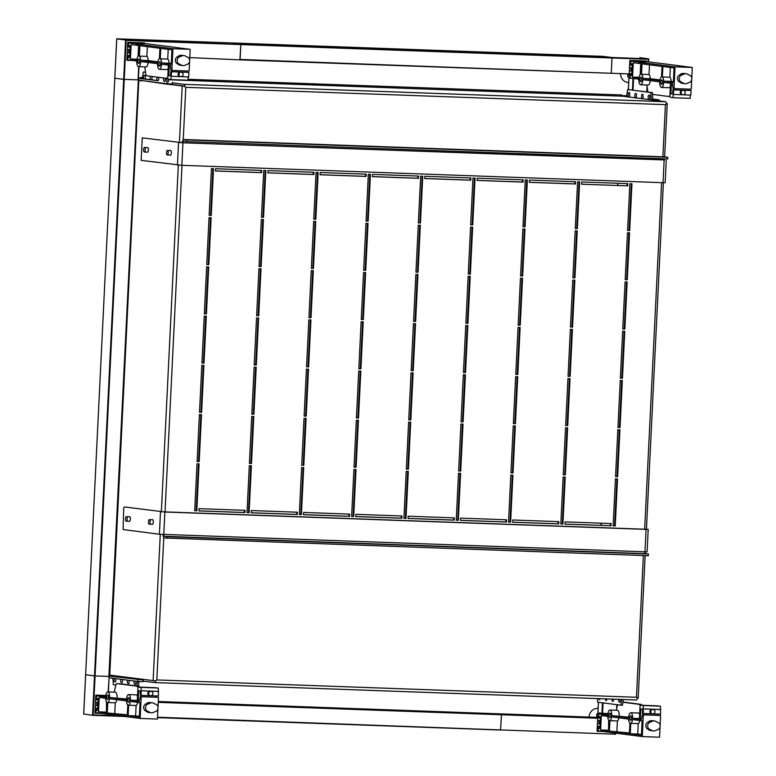 <?xml version="1.0" encoding="UTF-8"?>
<svg xmlns="http://www.w3.org/2000/svg" width="776" height="776" viewBox="0 0 776 776"><rect width="100%" height="100%" fill="white"/><g stroke="black" fill="none" stroke-linecap="round" stroke-linejoin="round"><path stroke-width="1.16" d="M166.51 152.6A2.25 0.834 -87.9 0 0 167.267 154.957A2.25 0.834 -87.9 0 0 168.179 152.814A2.25 0.834 -87.9 0 0 167.432 150.447A2.25 0.834 -87.9 0 0 166.51 152.6M143.57 149.642A2.25 0.834 -87.9 0 0 144.326 151.999A2.25 0.834 -87.9 0 0 145.238 149.855A2.25 0.834 -87.9 0 0 144.491 147.489A2.25 0.834 -87.9 0 0 143.57 149.642M170.303 150.554A2.367 0.883 92.1 0 1 170.575 150.447A2.367 0.883 92.1 0 1 171.36 152.93A2.367 0.883 92.1 0 1 170.4 155.181A2.367 0.883 92.1 0 1 170.138 155.064M147.362 147.595A2.367 0.883 92.1 0 1 147.634 147.489A2.367 0.883 92.1 0 1 148.42 149.972A2.367 0.883 92.1 0 1 147.459 152.222A2.367 0.883 92.1 0 1 147.197 152.106M142.26 137.847L141.154 160.36L181.836 165.317L182.932 142.803L142.26 137.847M182.932 142.803L182.311 142.726A3.385 1.261 92.1 0 1 183.679 139.505A3.385 1.261 92.1 0 1 183.728 139.505L186.647 139.884L186.56 141.571L183.64 141.193A1.688 0.63 -87.9 0 0 183.621 141.193A1.688 0.63 -87.9 0 0 182.932 142.803L664.498 159.943M180.11 142.59L182.311 142.726M186.56 141.571L667.758 158.954L667.845 157.266L664.925 156.888A3.385 1.261 -87.9 0 0 664.877 156.888A3.385 1.261 -87.9 0 0 664.838 156.888M664.469 158.838A1.688 0.63 -87.9 0 0 664.13 160.186L663.034 182.7L181.836 165.317M667.845 157.266L186.647 139.884M663.034 182.7L665.158 182.7L666.264 160.196M150.127 522.005A2.25 0.834 -87.9 0 0 149.37 519.648A2.25 0.834 -87.9 0 0 148.459 521.792A2.25 0.834 -87.9 0 0 149.205 524.159A2.25 0.834 -87.9 0 0 150.127 522.005M127.186 519.047A2.25 0.834 -87.9 0 0 126.43 516.69A2.25 0.834 -87.9 0 0 125.518 518.834A2.25 0.834 -87.9 0 0 126.265 521.2A2.25 0.834 -87.9 0 0 127.186 519.047M152.241 519.755A2.367 0.883 92.1 0 1 152.513 519.648A2.367 0.883 92.1 0 1 153.309 522.132A2.367 0.883 92.1 0 1 152.339 524.382A2.367 0.883 92.1 0 1 152.077 524.256M129.301 516.797A2.367 0.883 92.1 0 1 129.573 516.69A2.367 0.883 92.1 0 1 130.368 519.173A2.367 0.883 92.1 0 1 129.398 521.423A2.367 0.883 92.1 0 1 129.136 521.297M646.078 529.387L164.881 512.005L125.751 507.106L124.189 507.048L123.723 508.115L123.103 529.562L159.39 534.237L647.106 551.901L648.202 529.387L646.078 529.387L644.972 551.901A1.688 0.63 92.1 0 0 645.516 553.666L648.435 554.045L648.358 555.732L164.24 537.972A3.385 1.261 92.1 0 1 163.144 534.489M648.202 529.387L646.447 529.145M164.881 512.005L163.775 534.509A1.688 0.63 92.1 0 0 164.318 536.284L167.238 536.662L167.16 538.35M167.238 536.662L648.435 554.045M646.398 529.28L162.058 511.782M115.731 678.622A1.95 0.728 92.1 0 1 115.886 680.057A1.95 0.728 92.1 0 1 114.926 681.852A2.25 2.25 0 0 1 114.557 678.466M122.404 679.475A1.95 0.728 92.1 0 1 122.559 680.911A1.95 0.728 92.1 0 1 121.599 682.715A2.25 2.25 0 0 1 121.231 679.33M129.078 680.339A1.95 0.728 92.1 0 1 129.233 681.774A1.95 0.728 92.1 0 1 128.273 683.578A2.25 2.25 0 0 1 127.904 680.183M135.751 681.202A1.95 0.728 92.1 0 1 135.907 682.637A1.95 0.728 92.1 0 1 134.946 684.432A2.25 2.25 0 0 1 134.578 681.047M629.821 94.808A2.25 0.834 92.1 0 1 629.093 96.903A2.25 0.834 92.1 0 1 628.153 94.594A2.25 0.834 92.1 0 1 629.258 92.509A2.25 0.834 92.1 0 1 629.821 94.808M636.495 95.671A2.25 0.834 92.1 0 1 635.767 97.757A2.25 0.834 92.1 0 1 634.826 95.448A2.25 0.834 92.1 0 1 635.932 93.372A2.25 0.834 92.1 0 1 636.495 95.671M643.168 96.525A2.25 0.834 92.1 0 1 642.441 98.62A2.25 0.834 92.1 0 1 641.5 96.311A2.25 0.834 92.1 0 1 642.606 94.236A2.25 0.834 92.1 0 1 643.168 96.525M649.842 97.388A2.25 0.834 92.1 0 1 649.114 99.483A2.25 0.834 92.1 0 1 648.173 97.175A2.25 0.834 92.1 0 1 649.279 95.099A2.25 0.834 92.1 0 1 649.842 97.388M620.344 699.409A2.25 0.834 92.1 0 1 620.354 700.146A2.25 0.834 92.1 0 1 619.636 702.241A2.25 0.834 92.1 0 1 618.685 699.933A2.25 0.834 92.1 0 1 618.744 699.36M613.69 699.176A2.25 0.834 92.1 0 1 613.68 699.283A2.25 0.834 92.1 0 1 612.962 701.378A2.25 0.834 92.1 0 1 612.012 699.108M165.113 78.153A1.95 0.728 92.1 0 1 165.385 79.879A1.95 0.728 92.1 0 1 164.939 81.528M158.44 77.29A1.95 0.728 92.1 0 1 158.711 79.016A1.95 0.728 92.1 0 1 158.265 80.665M151.766 76.436A1.95 0.728 92.1 0 1 152.038 78.153A1.95 0.728 92.1 0 1 151.592 79.812M150.777 79.705L144.123 78.861A1.882 0.698 -87.9 0 0 144.161 78.871A2.25 2.25 0 0 1 144.549 75.301A1.95 0.728 92.1 0 1 145.364 77.299A1.95 0.728 92.1 0 1 144.918 78.948M565.015 524.081L610.411 525.721L610.518 523.528M610.411 525.721L565.015 524.139L565.122 521.889L611.148 523.558L611.042 525.808M613.137 525.827L615.222 525.953L613.127 525.885L615.426 478.899L617.521 478.976L615.222 525.953M614.602 525.876L616.891 478.947M617.841 429.661L619.927 429.739L617.628 476.726L615.543 476.648L617.841 429.661M615.543 476.59L617.007 476.639L619.297 429.72M617.628 476.726L617.007 476.639M617.948 427.353L619.413 427.411L621.712 380.483M620.043 427.489L617.948 427.411L620.247 380.434L622.342 380.502L620.043 427.489L619.413 427.411M622.653 331.197L624.748 331.274L622.449 378.251L620.354 378.184L622.653 331.197M620.354 378.125L621.818 378.174L624.117 331.245M622.449 378.251L621.818 378.174M622.769 328.888L624.234 328.937L626.523 282.018M624.855 329.024L622.759 328.946L625.058 281.96L627.153 282.037L624.855 329.024L624.234 328.937M627.58 230.424L629.045 230.472L631.334 183.747M629.675 230.55L627.58 230.482L629.87 183.699L631.955 183.776L629.675 230.55L629.045 230.472M627.474 232.732L629.559 232.81L627.26 279.787L625.175 279.709L627.474 232.732M625.175 279.651L626.639 279.709L628.929 232.781M627.26 279.787L626.639 279.709M581.641 184.213L581.748 181.962L627.774 183.621L627.668 185.871L581.641 184.213M581.641 184.154L627.668 185.871M627.037 185.794L627.144 183.602M512.703 522.258L512.82 519.998L558.846 521.666L558.739 523.916L512.703 522.258M563.124 477.007L565.219 477.085L562.92 524.072L560.825 523.994L563.124 477.007M565.326 474.834L563.24 474.757L565.529 427.78L567.625 427.848L565.326 474.834L564.705 474.757L566.994 427.828M567.945 378.542L570.03 378.62L567.731 425.597L565.646 425.52L567.945 378.542M570.147 376.37L568.051 376.292L570.35 329.305L572.445 329.383L570.147 376.37L569.516 376.282L571.815 329.363M572.756 280.078L574.851 280.146L572.552 327.132L570.457 327.055L572.756 280.078M577.567 181.807L579.653 181.885L577.363 228.668L575.278 228.59L577.567 181.807M574.958 277.895L572.863 277.827L575.162 230.841L577.257 230.918L574.958 277.895L574.337 277.818L576.626 230.889M575.472 181.73L575.365 183.98L529.329 182.321L529.445 180.071L575.472 181.73M460.401 520.366L460.517 518.116L506.544 519.774L506.427 522.025L460.401 520.366M510.821 475.116L512.917 475.193L510.618 522.18L508.522 522.102L510.821 475.116M513.023 472.943L510.928 472.865L513.227 425.888L515.322 425.966L513.023 472.943L512.403 472.865L514.692 425.937M515.633 376.651L517.728 376.729L515.429 423.706L513.343 423.638L515.633 376.651M517.835 374.478L515.749 374.401L518.048 327.414L520.133 327.491L517.835 374.478L517.214 374.391L519.513 327.472M520.453 278.186L522.549 278.264L520.25 325.241L518.155 325.163L520.453 278.186M525.255 179.916L527.35 179.993L525.061 226.776L522.976 226.699L525.255 179.916M522.655 276.014L520.56 275.936L522.859 228.949L524.954 229.027L522.655 276.014L522.025 275.926L524.324 229.007M523.169 179.848L523.053 182.098L477.027 180.43L477.143 178.179L523.169 179.848M408.098 518.475L408.205 516.224L454.241 517.883L454.125 520.133L408.098 518.475M458.519 473.234L460.605 473.302L458.315 520.289L456.22 520.211L458.519 473.234M460.721 471.051L458.626 470.983L460.925 423.997L463.02 424.074L460.721 471.051L460.09 470.974L462.389 424.045M463.33 374.76L465.425 374.837L463.126 421.824L461.031 421.746L463.33 374.76M465.532 372.587L463.447 372.509L465.736 325.532L467.831 325.6L465.532 372.587L464.911 372.509L467.2 325.58M468.151 276.295L470.237 276.372L467.947 323.35L465.852 323.282L468.151 276.295M472.953 178.034L475.048 178.102L472.759 224.885L470.663 224.807L472.953 178.034M470.353 274.122L468.258 274.044L470.557 227.058L472.652 227.135L470.353 274.122L469.722 274.035L472.021 227.116M470.867 177.956L470.751 180.207L424.724 178.538L424.831 176.288L470.867 177.956M355.796 516.583L355.903 514.333L401.929 515.991L401.822 518.252L355.796 516.583M406.217 471.342L408.302 471.42L406.003 518.397L403.918 518.32L406.217 471.342M408.418 469.17L406.323 469.092L408.622 422.105L410.708 422.183L408.418 469.17L407.788 469.082L410.087 422.163M411.028 372.878L413.123 372.946L410.824 419.932L408.729 419.855L411.028 372.878M413.23 370.695L411.135 370.618L413.433 323.64L415.529 323.718L413.23 370.695L412.609 370.618L414.898 323.689M415.849 274.403L417.934 274.481L415.635 321.468L413.55 321.39L415.849 274.403M420.65 176.142L422.745 176.22L420.456 222.993L418.361 222.916L420.65 176.142M418.051 272.23L415.955 272.153L418.254 225.176L420.34 225.244L418.051 272.23L417.42 272.153L419.719 225.224M418.555 176.065L418.448 178.315L372.422 176.656L372.529 174.406L418.555 176.065M303.494 514.692L303.6 512.441L349.627 514.11L349.52 516.36L303.494 514.692M353.904 469.451L356 469.529L353.701 516.506L351.606 516.438L353.904 469.451M356.106 467.278L354.021 467.2L356.32 420.214L358.405 420.291L356.106 467.278L355.486 467.191L357.785 420.272M358.725 370.986L360.821 371.064L358.522 418.041L356.426 417.963L358.725 370.986M360.927 368.804L358.832 368.736L361.131 321.749L363.226 321.827L360.927 368.804L360.297 368.726L362.596 321.807M363.537 272.512L365.632 272.589L363.333 319.576L361.238 319.499L363.537 272.512M368.348 174.251L370.433 174.328L368.154 221.102L366.059 221.034L368.348 174.251M365.738 270.339L363.653 270.261L365.952 223.284L368.037 223.362L365.738 270.339L365.118 270.261L367.407 223.333M366.253 174.173L366.146 176.424L320.119 174.765L320.226 172.514L366.253 174.173M251.181 512.81L251.298 510.55L297.324 512.218L297.218 514.469L251.181 512.81M301.602 467.559L303.697 467.637L301.398 514.624L299.303 514.546L301.602 467.559M303.804 465.387L301.719 465.309L304.008 418.332L306.103 418.4L303.804 465.387L303.183 465.309L305.472 418.38M306.423 369.095L308.509 369.172L306.21 416.149L304.124 416.072L306.423 369.095M308.625 366.922L306.53 366.844L308.829 319.858L310.924 319.935L308.625 366.922L307.994 366.835L310.293 319.916M311.234 270.63L313.329 270.698L311.03 317.685L308.935 317.607L311.234 270.63M316.045 172.359L318.131 172.437L315.842 219.22L313.756 219.142L316.045 172.359M313.436 268.447L311.341 268.38L313.64 221.393L315.735 221.47L313.436 268.447L312.815 268.37L315.105 221.441M313.95 172.282L313.844 174.542L267.807 172.873L267.924 170.623L313.95 172.282M261.648 170.4L261.531 172.65L215.505 170.982L215.621 168.731L261.648 170.4M211.237 215.437L209.142 215.359L211.431 168.586L213.526 168.654L211.237 215.437L210.616 215.359L212.896 168.635M261.134 266.566L259.038 266.488L261.337 219.501L263.433 219.579L261.134 266.566L260.503 266.478L262.802 219.559M209.035 217.61L211.13 217.687L208.831 264.674L206.736 264.597L209.035 217.61M263.733 170.468L265.829 170.545L263.539 217.328L261.454 217.251L263.733 170.468M206.426 313.902L204.331 313.834L206.629 266.847L208.715 266.925L206.426 313.902L205.795 313.824L208.094 266.905M258.932 268.738L261.027 268.816L258.728 315.793L256.633 315.716L258.932 268.738M256.313 365.03L254.227 364.953L256.526 317.966L258.612 318.044L256.313 365.03L255.692 364.953L257.991 318.024M204.214 316.084L206.309 316.152L204.01 363.139L201.925 363.061L204.214 316.084M201.605 412.376L199.51 412.298L201.809 365.312L203.904 365.389L201.605 412.376L200.984 412.289L203.273 365.37M254.111 367.203L256.206 367.281L253.907 414.258L251.822 414.19L254.111 367.203M251.502 463.495L249.406 463.417L251.705 416.44L253.8 416.518L251.502 463.495L250.881 463.417L253.17 416.489M199.403 414.549L201.498 414.626L199.199 461.604L197.104 461.536L199.403 414.549M196.794 510.841L194.698 510.763L196.997 463.786L199.083 463.854L196.794 510.841L196.163 510.763L198.462 463.835M249.3 465.668L251.395 465.745L249.096 512.732L247.001 512.655L249.3 465.668M198.879 510.918L198.995 508.668L245.022 510.327L244.906 512.577L198.879 510.918M512.713 522.2L558.109 523.839L558.216 521.647M560.835 523.936L562.29 523.984L564.588 477.065M563.24 474.699L564.705 474.757M565.646 425.461L567.111 425.52L569.409 378.591M568.051 376.234L569.516 376.282M570.467 326.997L571.922 327.055L574.221 280.126M575.278 228.532L576.743 228.581L579.022 181.865M572.872 277.769L574.337 277.818M529.339 182.263L574.735 183.902L574.841 181.71M460.41 520.308L505.807 521.947L505.913 519.755M508.522 522.044L509.987 522.093L512.286 475.174M510.938 472.807L512.403 472.865M513.343 423.58L514.808 423.628L517.097 376.709M515.749 374.342L517.214 374.391M518.155 325.105L519.619 325.163L521.918 278.235M522.976 226.641L524.44 226.699L526.72 179.974M520.57 275.878L522.025 275.926M477.036 180.371L522.432 182.011L522.539 179.819M408.098 518.417L453.504 520.056L453.611 517.864M456.22 520.153L457.685 520.211L459.984 473.282M458.626 470.925L460.09 470.974M461.041 421.688L462.506 421.737L464.795 374.818M463.447 372.451L464.911 372.509M465.852 323.223L467.317 323.272L469.616 276.343M470.673 224.749L472.138 224.807L474.417 178.082M468.258 273.986L469.722 274.035M424.724 178.49L470.13 180.129L470.237 177.927M355.796 516.525L401.192 518.164L401.308 515.972M403.918 518.261L405.382 518.32L407.672 471.391M406.323 469.034L407.788 469.082M408.729 419.797L410.194 419.855L412.493 372.926M411.144 370.559L412.609 370.618M413.55 321.332L415.014 321.38L417.304 274.462M418.361 222.867L419.826 222.916L422.115 176.191M415.955 272.095L417.42 272.153M372.422 176.598L417.818 178.237L417.934 176.045M303.494 514.633L348.89 516.273L348.996 514.081M351.615 516.38L353.08 516.428L355.369 469.499M354.021 467.142L355.486 467.191M356.426 417.905L357.891 417.963L360.19 371.035M358.832 368.678L360.297 368.726M361.247 319.44L362.712 319.489L365.001 272.57M366.059 220.976L367.523 221.024L369.812 174.299M363.653 270.203L365.118 270.261M320.119 174.707L365.515 176.346L365.622 174.154M251.191 512.752L296.587 514.391L296.694 512.199M299.313 514.488L300.768 514.537L303.067 467.618M301.719 465.251L303.183 465.309M304.124 416.023L305.589 416.072L307.888 369.143M306.53 366.786L307.994 366.835M308.945 317.549L310.4 317.607L312.699 270.678M313.756 219.084L315.221 219.133L317.5 172.417M311.351 268.321L312.815 268.37M267.817 172.815L313.213 174.454L313.32 172.262M215.515 170.924L260.911 172.563L261.017 170.371M209.151 215.301L210.616 215.359M259.048 266.43L260.503 266.478M206.736 264.538L208.201 264.587L210.5 217.668M261.454 217.193L262.918 217.251L265.198 170.526M204.331 313.776L205.795 313.824M256.633 315.657L258.098 315.716L260.397 268.787M254.227 364.895L255.692 364.953M201.925 363.003L203.39 363.061L205.679 316.133M199.519 412.24L200.984 412.289M251.822 414.132L253.286 414.18L255.576 367.261M249.416 463.359L250.881 463.417M197.104 461.477L198.569 461.526L200.868 414.597M194.698 510.705L196.163 510.763M247.001 512.596L248.465 512.645L250.764 465.726M198.889 510.86L244.285 512.5L244.391 510.307M558.109 523.839L558.739 523.916M562.29 523.984L562.92 524.072M567.731 425.597L567.111 425.52M572.552 327.132L571.922 327.055M577.363 228.668L576.743 228.581M574.735 183.902L575.365 183.98M505.807 521.947L506.427 522.025M509.987 522.093L510.618 522.18M515.429 423.706L514.808 423.628M520.25 325.241L519.619 325.163M525.061 226.776L524.44 226.699M522.432 182.011L523.053 182.098M453.504 520.056L454.125 520.133M457.685 520.211L458.315 520.289M463.126 421.824L462.506 421.737M467.947 323.35L467.317 323.272M472.759 224.885L472.138 224.807M470.13 180.129L470.751 180.207M401.192 518.164L401.822 518.252M405.382 518.32L406.003 518.397M410.824 419.932L410.194 419.855M415.635 321.468L415.014 321.38M420.456 222.993L419.826 222.916M417.818 178.237L418.448 178.315M348.89 516.273L349.52 516.36M353.08 516.428L353.701 516.506M358.522 418.041L357.891 417.963M363.333 319.576L362.712 319.489M368.154 221.102L367.523 221.024M365.515 176.346L366.146 176.424M296.587 514.391L297.218 514.469M300.768 514.537L301.398 514.624M306.21 416.149L305.589 416.072M311.03 317.685L310.4 317.607M315.842 219.22L315.221 219.133M313.213 174.454L313.844 174.542M244.285 512.5L244.906 512.577M248.465 512.645L249.096 512.732M199.199 461.604L198.569 461.526M253.907 414.258L253.286 414.18M204.01 363.139L203.39 363.061M258.728 315.793L258.098 315.716M263.539 217.328L262.918 217.251M208.831 264.674L208.201 264.587M260.911 172.563L261.531 172.65M166.947 83.759L168.518 83.827M166.966 84.157L141.998 80.539M157.45 80.558L150.825 79.705A1.882 0.698 -87.9 0 0 150.835 79.734M138.419 78.386L157.47 80.578A1.882 0.698 -87.9 0 0 157.509 80.588M157.47 80.578L157.499 80.568A2.25 2.25 0 0 1 157.644 77.193M164.172 81.431A1.882 0.698 -87.9 0 0 164.182 81.451L164.143 81.441A2.25 2.25 0 0 1 164.318 78.046M168.431 81.975L168.285 79.152M166.675 78.318L166.85 81.771M145.51 72.187L143.279 72.042L145.529 72.333M142.289 78.609L143.279 72.042M144.103 78.842L142.318 78.444M142.328 78.395L138.438 78.143M172.408 82.275L172.379 82.838L183.96 84.332A2.823 1.048 92.1 0 1 184.843 86.262L167.49 84.177M666.341 103.499L667.253 103.635L665.43 104.644L185.804 87.319L183.873 86.02L168.528 84.041M168.537 84.167L184.048 86.155M138.322 80.423L141.969 80.743M141.95 80.888L138.322 80.442M600.168 698.681A2.25 0.834 92.1 0 1 599.615 699.661A2.25 0.834 92.1 0 1 598.752 698.633M606.968 698.933A2.25 0.834 92.1 0 1 606.289 700.515A2.25 0.834 92.1 0 1 605.348 698.875M621.751 699.467L620.887 705.2L597.656 702.202L597.471 698.584M623.322 699.525L622.459 705.258L620.887 705.2M637.969 698.245L636.446 697.275L156.82 679.941L155.763 680.911L109.736 675.139L138.817 80.481M626.542 96.709L627.619 89.541L650.851 92.538L651.219 99.891M652.762 99.474L652.422 92.596L627.619 89.541M652.422 92.596L650.851 92.538M652.762 99.309L659.154 99.862L652.742 99.037M626.678 95.787L622.643 95.642L626.659 95.943M112.898 676.284L113.383 675.605M112.859 675.586L138.409 678.835M115.896 685.043L113.315 684.704L112.995 678.263M138.361 686.149L139.059 681.512M139.331 679.679L139.438 678.961M137.886 678.816L137.788 679.495M137.498 681.425L136.819 685.945M109.193 676.071L143.182 679.97L143.094 681.658L137.866 681.473L109.106 677.758M109.241 675.091L109.736 675.139M172.379 82.838L172.33 83.963L167.092 83.779L138.341 80.073M143.182 679.97L112.889 676.129M109.203 675.838L112.879 676.061M652.257 99.454L652.228 100.017L624.282 96.418L624.311 95.855M622.643 95.642L622.614 96.205L168.314 79.744M624.282 96.418L622.614 96.205M167.179 82.091L167.092 83.779M137.866 681.473L137.944 679.786M659.154 99.862L659.105 100.909M653.925 99.677L653.896 100.24L652.228 100.017M666.351 103.654A2.823 1.048 -87.9 0 0 665.468 101.724L653.896 100.24M154.773 682.589L636.213 699.981A2.823 1.048 -87.9 0 0 636.242 699.991A2.823 1.048 -87.9 0 0 637.271 698.313M188.093 79.288L621.731 94.953L622.09 96.137M155.763 680.911A2.823 1.048 92.1 0 1 154.734 682.589A2.823 1.048 92.1 0 1 154.696 682.589L143.124 681.095M154.152 680.824L154.899 680.872M110.949 675.906L110.978 675.489A2.823 1.048 92.1 0 1 111.22 675.324M110.852 678.069L111.715 678.098M140.184 78.211L140.214 77.561L140.262 78.211M141.989 80.617L140.495 80.432A2.823 1.048 92.1 0 1 140.252 80.316M589.052 717.072L589.052 717.053A9.021 8.371 -82.7 0 1 597.86 708.342L598.102 708.352M628.705 82.518L628.473 82.518A9.021 8.371 -82.7 0 1 627.755 82.45A9.021 8.371 -82.7 0 1 620.528 73.604M627.444 82.411A9.021 8.371 97.3 0 0 627.842 82.431L628.715 82.46M108.456 697.362A2.25 0.834 92.1 0 1 107.544 699.506A2.25 0.834 92.1 0 1 106.787 697.139A2.25 0.834 92.1 0 1 107.709 694.995A2.25 0.834 92.1 0 1 108.456 697.362M129.311 700.049A2.25 0.834 92.1 0 1 128.399 702.193A2.25 0.834 92.1 0 1 127.642 699.836A2.25 0.834 92.1 0 1 128.564 697.682A2.25 0.834 92.1 0 1 129.311 700.049M154.463 711.835A3.948 3.657 97.3 0 0 154.851 703.977A5.015 4.656 97.3 0 0 149.07 703.774A3.948 3.657 97.3 0 0 148.691 711.631A5.015 4.656 97.3 0 0 154.463 711.835M151.126 712.785L148.711 712.465A5.015 4.656 -82.7 0 1 146.198 711.252M148.604 711.621L146.848 711.388A3.948 3.657 -82.7 0 1 147.236 703.531L149.07 703.774M150.457 695.752L149.623 695.645A2.25 2.095 -82.7 0 1 147.818 693.327A2.25 2.095 -82.7 0 1 150.195 691.173L151.029 691.28A2.25 2.095 97.3 0 0 148.653 693.443A2.25 2.095 97.3 0 0 150.457 695.752A2.25 2.095 97.3 0 0 152.833 693.589A2.25 2.095 97.3 0 0 151.029 691.28M95.787 695.762L105.711 696.12M95.787 695.732L105.72 696.091M95.758 696.285L96.67 696.314M95.758 696.412L96.573 696.518M96.534 696.615L96.447 698.303L98.329 698.545L97.747 710.476L95.865 710.234L96.04 712.746L103.877 713.755L103.936 712.523L98.513 711.825L99.221 697.411L104.644 698.109L104.702 696.877L96.864 695.859L96.534 696.615M95.089 710.04L95.138 710.04A1.406 0.524 92.1 0 1 95.71 708.701A1.406 0.524 92.1 0 1 96.185 710.176L95.865 710.234M96.757 698.342A1.406 0.524 92.1 0 1 96.195 699.583A1.406 0.524 92.1 0 1 95.72 698.109L95.671 698.099M95.787 711.825L95.011 711.728M96.185 710.176L97.757 710.234M94.992 712.077L95.846 712.106M95.593 699.836L98.261 699.933M95.467 702.338L98.135 702.435M106.448 712.688L104.77 712.63L104.712 713.862L140.165 718.44L157.431 719.061L157.926 708.827M104.721 713.784L103.877 713.755M156.063 687.74A2.25 0.834 -87.9 0 0 156.034 687.73A2.25 0.834 -87.9 0 0 156.005 687.73L138.778 687.109A2.25 0.834 92.1 0 1 138.807 687.109L158.314 688.031L158.43 695.985L151.126 695.723M155.685 697.149L155.753 695.888M158.003 707.227L158.488 697.333L140.31 696.596L139.321 701.339L138.196 701.194L138.71 690.727L139.631 690.844A2.25 0.834 92.1 0 1 140.349 693.201L140.252 695.247L141.174 695.364L141.057 687.4L138.807 687.109M138.778 687.109A2.25 0.834 92.1 0 0 137.856 689.253L137.284 701.077L130.465 700.194A5.354 1.988 -87.9 0 0 128.671 694.588A5.354 1.988 -87.9 0 0 126.498 699.68L109.61 697.508A5.354 1.988 -87.9 0 0 107.816 691.901A5.354 1.988 -87.9 0 0 105.643 696.993L105.633 698.245A5.354 1.988 -87.9 0 0 106.952 702.425L106.438 712.843L104.77 712.63M105.487 698.138L104.644 698.109M104.702 696.877L105.652 696.906M103.936 712.523L106.457 712.611M109.494 698.74L126.488 700.932A5.354 1.988 -87.9 0 0 127.807 705.112L127.293 715.53L107.272 712.95L107.786 702.532A5.354 1.988 -87.9 0 0 109.494 698.74M128.641 705.219A5.354 1.988 -87.9 0 0 130.349 701.426L140.019 702.678L139.311 717.082L128.127 715.637L128.641 705.219L136.12 705.491A5.354 1.988 92.1 0 0 137.711 702.377M140.165 718.44L141.232 696.712L140.31 696.596M146.392 703.677A5.015 4.656 -82.7 0 1 149.991 702.513L152.406 702.833M137.313 700.447L130.465 700.194M128.671 694.588L136.149 694.86A5.354 1.988 92.1 0 1 137.507 696.479M139.34 716.393L135.616 715.908L136.12 705.491M135.616 715.908L128.127 715.637M126.546 698.992L109.61 697.508M107.816 691.901L115.294 692.173A5.354 1.988 92.1 0 1 117.089 697.779M116.856 699.69A5.354 1.988 92.1 0 1 115.265 702.804L107.786 702.532M106.477 712.155L106.496 701.902M114.14 692.124L115.983 684.694A2.25 0.834 92.1 0 1 116.749 683.578A2.25 0.834 92.1 0 1 116.778 683.578L136.557 686.13A2.25 0.834 92.1 0 1 136.741 686.207L138.322 687.429M140.175 687.158L139.04 686.294A2.25 0.834 -87.9 0 0 138.856 686.207L119.077 683.666A2.25 0.834 -87.9 0 0 119.048 683.656A2.25 0.834 -87.9 0 0 119.019 683.656M96.864 695.859L105.711 696.179M106.002 712.087L98.513 711.825M127.332 714.841L107.272 712.95M114.761 713.222L115.265 702.804M141.232 696.712L158.488 697.333M138.196 701.194L139.35 701.232M141.174 695.364L149.875 695.674M141.397 690.785L158.653 691.416M140.892 690.727L158.149 691.348M141.057 687.4L158.314 688.031M95.176 708.168L97.854 708.265M95.302 705.665L97.98 705.762L95.302 705.665M137.895 61.178A2.25 0.834 92.1 0 1 138.807 59.034A2.25 0.834 92.1 0 1 139.564 61.391A2.25 0.834 92.1 0 1 138.652 63.535A2.25 0.834 92.1 0 1 137.895 61.178M158.75 63.865A2.25 0.834 92.1 0 1 159.662 61.721A2.25 0.834 92.1 0 1 160.419 64.088A2.25 0.834 92.1 0 1 159.507 66.232A2.25 0.834 92.1 0 1 158.75 63.865M180.73 56.551A3.948 3.657 97.3 0 0 180.304 64.408A5.015 4.656 97.3 0 0 186.114 64.621A3.948 3.657 97.3 0 0 186.502 56.764A5.015 4.656 97.3 0 0 180.73 56.551L178.887 56.318A3.948 3.657 -82.7 0 0 178.47 64.166L180.304 64.408A3.948 3.657 97.3 0 0 180.342 64.408M178.043 56.464A5.015 4.656 -82.7 0 1 181.642 55.3L184.067 55.61M180.73 76.669L179.896 76.562A2.25 2.095 -82.7 0 1 178.092 74.253A2.25 2.095 -82.7 0 1 180.478 72.09L181.312 72.197A2.25 2.095 97.3 0 0 178.926 74.36A2.25 2.095 97.3 0 0 180.73 76.669A2.25 2.095 97.3 0 0 183.117 74.506A2.25 2.095 97.3 0 0 181.312 72.197M140.485 43.437L127.72 42.884M127.768 59.257L126.915 59.228M127.72 58.976L126.934 58.879M128.69 45.493A1.406 0.524 92.1 0 1 128.127 46.735A1.406 0.524 92.1 0 1 127.652 45.26L127.604 45.26M127.021 57.191L127.07 57.191A1.406 0.524 92.1 0 1 127.642 55.853A1.406 0.524 92.1 0 1 128.118 57.327L129.67 57.628L130.261 45.697L128.379 45.454L128.797 43.01L142.367 44.29L137.468 44.135L137.41 45.367L139.079 45.59L138.564 56.008A5.354 1.988 -87.9 0 0 136.867 59.8L136.751 61.032A5.354 1.988 -87.9 0 0 138.535 66.639A5.354 1.988 -87.9 0 0 140.708 61.547L157.606 63.719A5.354 1.988 -87.9 0 0 159.39 69.326A5.354 1.988 -87.9 0 0 161.563 64.233L168.382 65.106L167.81 76.931A2.25 0.834 92.1 0 0 168.528 79.288L170.778 79.579L171.671 71.751L170.749 71.634L170.652 73.671A2.25 0.834 -87.9 0 1 169.74 75.815L169.711 75.815A2.25 0.834 -87.9 0 0 169.74 75.815M128.593 43.466L127.691 43.437M127.681 43.563L128.506 43.669M140.407 43.369L127.72 42.913M129.786 55.416L127.109 55.319M129.902 52.913L127.235 52.816L129.902 52.913M128.797 43.01L146.053 43.64L153.891 44.727M127.797 57.385L127.972 59.898L135.81 60.906L135.868 59.674L130.446 58.976L131.154 44.562L136.576 45.26L136.634 44.028M129.689 57.385L128.118 57.327M135.868 59.674L136.877 59.703M136.644 60.935L135.81 60.906M137.41 45.289L136.576 45.26M137.468 44.135L172.922 48.704L171.865 70.432L170.943 70.315L170.429 65.378L169.304 65.233L168.79 75.699L169.711 75.815M153.9 44.649L190.178 49.325L172.922 48.704M130.446 58.976L136.954 59.209M159.419 58.695A5.354 1.988 -87.9 0 0 157.712 62.487L140.718 60.295A5.354 1.988 -87.9 0 0 139.399 56.114L139.913 45.697L159.934 48.277L159.419 58.695M171.244 64.233L161.573 62.982A5.354 1.988 -87.9 0 0 160.254 58.801L160.768 48.384L171.942 49.829L171.244 64.233M190.178 49.325L189.664 60.004M189.586 61.605L189.121 71.052L171.865 70.432M186.318 70.956L186.25 72.187M170.749 71.634L188.927 72.372L188.704 76.95L181.196 76.678M188.199 76.931L188.044 80.2L170.778 79.579M180.265 64.398L178.509 64.175A3.948 3.657 -82.7 0 1 178.47 64.166M182.777 65.562L180.362 65.252A5.015 4.656 -82.7 0 1 177.849 64.03M168.227 68.317A5.354 1.988 92.1 0 1 166.869 69.597L159.39 69.326M160.254 58.801L167.732 59.073A5.354 1.988 92.1 0 1 169.052 63.254L161.573 62.982M139.399 56.114L146.877 56.386L147.353 46.657M146.877 56.386A5.354 1.988 92.1 0 1 148.197 60.567L140.718 60.295M157.829 61.808L148.197 60.567M167.732 59.073L168.208 49.344M148.138 62.497A5.354 1.988 92.1 0 1 146.014 66.911L138.535 66.639M167.81 77.639L166.471 78.269A2.25 0.834 92.1 0 1 166.306 78.308A2.25 0.834 92.1 0 1 166.277 78.308L146.509 75.757A2.25 0.834 92.1 0 1 145.83 74.447L144.763 66.862M138.07 56.405L138.594 45.522M171.273 63.545L169.052 63.254M169.973 75.738L168.79 75.699M188.927 72.372L171.671 71.751M180.595 76.649L171.447 76.32M130.193 47.084L127.516 46.987M130.067 49.586L127.4 49.499M610.576 715.501A2.25 0.834 92.1 0 1 609.664 717.645A2.25 0.834 92.1 0 1 608.908 715.278A2.25 0.834 92.1 0 1 609.829 713.134A2.25 0.834 92.1 0 1 610.576 715.501M631.431 718.188A2.25 0.834 92.1 0 1 630.519 720.332A2.25 0.834 92.1 0 1 629.763 717.975A2.25 0.834 92.1 0 1 630.684 715.821A2.25 0.834 92.1 0 1 631.431 718.188M656.583 729.973A3.948 3.657 97.3 0 0 656.971 722.116A5.015 4.656 97.3 0 0 651.19 721.913A3.948 3.657 97.3 0 0 650.812 729.77A5.015 4.656 97.3 0 0 656.583 729.973M653.247 730.924L650.831 730.604A5.015 4.656 -82.7 0 1 648.319 729.392M650.725 729.76L648.969 729.527A3.948 3.657 -82.7 0 1 649.357 721.67L651.19 721.913M652.577 713.891L651.743 713.784A2.25 2.095 -82.7 0 1 649.939 711.466A2.25 2.095 -82.7 0 1 652.325 709.312L653.159 709.419A2.25 2.095 97.3 0 0 650.773 711.582A2.25 2.095 97.3 0 0 652.577 713.891A2.25 2.095 97.3 0 0 654.963 711.728A2.25 2.095 97.3 0 0 653.159 709.419M607.841 714.23L597.103 713.871L596.414 717.606M597.103 713.871L607.831 714.26M596.793 714.386L598.791 714.453M596.569 714.386L598.694 714.657M598.655 714.754L598.577 716.442L600.449 716.684L599.867 728.615L597.986 728.373L598.16 730.885L605.998 731.894L606.066 730.662L600.643 729.964L601.342 715.55L606.764 716.248L606.822 715.016L598.985 713.998L598.655 714.754M597.21 728.179L597.258 728.179A1.406 0.524 92.1 0 1 597.83 726.84A1.406 0.524 92.1 0 1 598.306 728.315L597.986 728.373M598.878 716.481A1.406 0.524 92.1 0 1 598.315 717.722A1.406 0.524 92.1 0 1 597.85 716.248L596.657 716.093L596.899 717.674M597.908 729.964L597.132 729.867M598.306 728.315L599.877 728.373M597.113 730.216L597.966 730.245M597.685 717.975L600.382 718.072M597.588 720.477L600.255 720.574M608.568 730.827L606.9 730.769L606.832 732.001L642.285 736.579L659.552 737.2L660.046 726.966M606.842 731.923L605.998 731.894M658.184 705.879A2.25 0.834 -87.9 0 0 658.155 705.869A2.25 0.834 -87.9 0 0 658.126 705.869L640.898 705.248A2.25 0.834 92.1 0 1 640.928 705.248L660.434 706.17L660.551 714.124L653.247 713.862M657.805 715.288L657.873 714.027M660.124 725.366L660.609 715.472L642.431 714.735L641.442 719.478L640.316 719.333L640.83 708.866L641.752 708.983A2.25 0.834 92.1 0 1 642.47 711.34L642.373 713.387L643.294 713.503L643.178 705.539L640.928 705.248M640.898 705.248A2.25 0.834 92.1 0 0 639.977 707.392L639.405 719.216L632.585 718.333A5.354 1.988 -87.9 0 0 630.791 712.727A5.354 1.988 -87.9 0 0 628.618 717.819L611.731 715.647A5.354 1.988 -87.9 0 0 609.936 710.04A5.354 1.988 -87.9 0 0 607.763 715.132L607.763 716.384A5.354 1.988 -87.9 0 0 609.073 720.564L608.568 730.982L606.9 730.769M607.608 716.277L606.764 716.248M606.822 715.016L607.773 715.045M606.066 730.662L608.578 730.75M611.614 716.878L628.618 719.071A5.354 1.988 -87.9 0 0 629.928 723.251L629.423 733.669L609.403 731.089L609.907 720.671A5.354 1.988 -87.9 0 0 611.614 716.878M630.762 723.358A5.354 1.988 -87.9 0 0 632.469 719.565L642.14 720.817L641.432 735.221L630.257 733.776L630.762 723.358L638.241 723.63A5.354 1.988 92.1 0 0 639.831 720.516M642.285 736.579L643.352 714.851L642.431 714.735M648.513 721.816A5.015 4.656 -82.7 0 1 652.112 720.652L654.527 720.972M639.434 718.586L632.585 718.333M630.791 712.727L638.27 712.998A5.354 1.988 92.1 0 1 639.628 714.618M641.461 734.533L637.736 734.048L638.241 723.63M637.736 734.048L630.257 733.776M628.667 717.14L611.731 715.647M609.936 710.04L617.424 710.312A5.354 1.988 92.1 0 1 619.209 715.918M618.976 717.829A5.354 1.988 92.1 0 1 617.386 720.943L609.907 720.671M608.597 730.294L608.617 720.041M616.26 710.263L617.618 704.783M642.295 705.297L641.16 704.433A2.25 0.834 -87.9 0 0 640.976 704.346L622.944 702.028M598.985 713.998L607.831 714.318M622.915 702.231L638.677 704.268A2.25 0.834 92.1 0 1 638.861 704.346L640.442 705.568M608.122 730.226L600.643 729.964M629.452 732.981L609.403 731.089M616.881 731.361L617.386 720.943M643.352 714.851L660.609 715.472M640.316 719.333L641.471 719.371M643.294 713.503L651.995 713.813M643.517 708.924L660.774 709.555M643.013 708.866L660.279 709.487M643.178 705.539L660.434 706.17M597.307 726.307L599.974 726.404M597.423 723.804L600.1 723.901L597.423 723.804M640.016 79.317A2.25 0.834 92.1 0 1 640.928 77.173A2.25 0.834 92.1 0 1 641.684 79.53A2.25 0.834 92.1 0 1 640.772 81.684A2.25 0.834 92.1 0 1 640.016 79.317M660.871 82.004A2.25 0.834 92.1 0 1 661.783 79.86A2.25 0.834 92.1 0 1 662.539 82.227A2.25 0.834 92.1 0 1 661.627 84.371A2.25 0.834 92.1 0 1 660.871 82.004M682.851 74.69A3.948 3.657 97.3 0 0 682.424 82.547A5.015 4.656 97.3 0 0 688.234 82.76A3.948 3.657 97.3 0 0 688.622 74.903A5.015 4.656 97.3 0 0 682.851 74.69L681.008 74.457A3.948 3.657 -82.7 0 0 680.591 82.304L682.424 82.547A3.948 3.657 97.3 0 0 682.463 82.547M680.164 74.603A5.015 4.656 -82.7 0 1 683.763 73.439L686.188 73.749M682.861 94.808L682.026 94.701A2.25 2.095 -82.7 0 1 680.222 92.392A2.25 2.095 -82.7 0 1 682.599 90.229L683.433 90.336A2.25 2.095 97.3 0 0 681.056 92.499A2.25 2.095 97.3 0 0 682.861 94.808A2.25 2.095 97.3 0 0 685.237 92.645A2.25 2.095 97.3 0 0 683.433 90.336M642.606 61.576L629.84 61.023M629.899 77.396L627.997 76.873M629.84 77.115L627.755 76.843L627.9 73.875M630.81 63.632A1.406 0.524 92.1 0 1 630.248 64.874A1.406 0.524 92.1 0 1 629.773 63.399L629.724 63.399M628.308 73.885L628.007 75.185L629.19 75.33A1.406 0.524 92.1 0 1 629.763 73.992A1.406 0.524 92.1 0 1 630.238 75.466L631.8 75.767L632.382 63.836L630.5 63.593L630.917 61.149L644.487 62.429L639.589 62.274L639.531 63.506L641.199 63.729L640.685 74.147A5.354 1.988 -87.9 0 0 638.987 77.939L638.871 79.171A5.354 1.988 -87.9 0 0 640.656 84.778A5.354 1.988 -87.9 0 0 642.829 79.686L659.726 81.858A5.354 1.988 -87.9 0 0 661.511 87.465A5.354 1.988 -87.9 0 0 663.684 82.372L670.503 83.245L669.93 95.07A2.25 0.834 92.1 0 0 670.648 97.427L672.908 97.718L673.791 89.89L672.87 89.773L672.773 91.811A2.25 0.834 -87.9 0 1 671.861 93.954L671.832 93.954A2.25 0.834 -87.9 0 0 671.861 93.954M630.713 61.605L629.811 61.576M629.811 61.702L630.626 61.808M642.528 61.508L629.84 61.052M631.907 73.555L629.229 73.458L629.87 60.431L646.612 61.032L646.573 61.721M632.023 71.052L629.355 70.956L632.023 71.052M630.917 61.149L648.173 61.779L656.011 62.866M629.918 75.524L630.093 78.037L637.93 79.045L637.988 77.813L632.566 77.115L633.274 62.701L638.697 63.399L638.755 62.167M631.809 75.524L630.238 75.466M637.988 77.813L638.997 77.843M638.764 79.074L637.93 79.045M639.531 63.438L638.697 63.399M639.589 62.274L675.042 66.843L673.985 88.571L673.064 88.454L672.549 83.517L671.424 83.371L670.91 93.838L671.832 93.954M656.021 62.788L692.308 67.463L675.042 66.843M632.566 77.115L639.085 77.348M661.54 76.834A5.354 1.988 -87.9 0 0 659.842 80.626L642.838 78.434A5.354 1.988 -87.9 0 0 641.519 74.253L642.033 63.836L662.054 66.416L661.54 76.834M673.364 82.372L663.693 81.121A5.354 1.988 -87.9 0 0 662.374 76.94L662.888 66.523L674.063 67.968L673.364 82.372M692.308 67.463L691.785 78.143M691.707 79.753L691.241 89.192L673.985 88.571M688.438 89.094L688.37 90.326M672.87 89.773L691.047 90.511L690.824 95.089L683.317 94.817M690.33 95.07L690.165 98.339L672.908 97.718M682.385 82.537L680.63 82.314A3.948 3.657 -82.7 0 1 680.591 82.304M684.898 83.701L682.482 83.391A5.015 4.656 -82.7 0 1 679.97 82.169M670.348 86.456A5.354 1.988 92.1 0 1 668.99 87.737L661.511 87.465M662.374 76.94L669.853 77.212A5.354 1.988 92.1 0 1 671.172 81.393L663.693 81.121M641.519 74.253L649.008 74.525L649.483 64.796M649.008 74.525A5.354 1.988 92.1 0 1 650.317 78.706L642.838 78.434M659.949 79.947L650.317 78.706M669.853 77.212L670.338 67.483M650.259 80.636A5.354 1.988 92.1 0 1 648.135 85.05L640.656 84.778M647.863 92.004L646.883 85.001M669.94 95.778L668.592 96.408A2.25 0.834 92.1 0 1 668.427 96.447L652.509 94.391M640.19 74.544L640.724 63.661M673.393 81.684L671.172 81.393M672.094 93.877L670.91 93.838M691.047 90.511L673.791 89.89M682.715 94.788L673.568 94.459M632.314 65.223L629.637 65.126M632.188 67.725L629.52 67.638M631.567 71.033A3.832 3.56 -82.7 0 1 631.606 67.706M631.732 71.043A3.832 3.56 -82.7 0 1 631.78 67.716M632.042 70.674A3.492 3.24 -82.7 0 1 632.178 67.89M97.514 705.743A3.832 3.56 -82.7 0 1 97.553 702.416M97.989 705.374A3.492 3.24 -82.7 0 1 98.125 702.6M97.679 705.753A3.832 3.56 -82.7 0 1 97.727 702.425M599.635 723.882A3.832 3.56 -82.7 0 1 599.673 720.555M600.12 723.513A3.492 3.24 -82.7 0 1 600.255 720.739M599.799 723.892A3.832 3.56 -82.7 0 1 599.848 720.564M129.446 52.894A3.832 3.56 -82.7 0 1 129.485 49.567M129.602 52.904A3.832 3.56 -82.7 0 1 129.66 49.577M129.922 52.535A3.492 3.24 -82.7 0 1 130.058 49.751M108.136 691.911L109.173 676.429L95.079 675.944L108.892 676.429L138.351 79.87L123.675 79.346L138.07 79.87L138.71 66.649M138.962 66.658L108.388 691.92L138.991 66.658M85.651 674.742L95.079 675.935L85.622 674.761L114.799 78.201L123.675 79.336L92.567 715.297L93.178 714.89L126.158 40.43L240.812 44.572L239.91 59.859L611.245 73.274L612.022 57.511L603.165 56.376M114.829 78.211L123.675 79.346L125.596 39.945L126.158 40.43M497.251 713.755L158.285 701.514L596.424 717.344L497.261 713.755L501.461 714.754L500.549 730.041L501.451 714.754L497.241 713.755M116.749 38.916L125.596 39.945L240.822 44.572L231.82 42.961L240.676 44.096L612.022 57.511L611.265 73.274L239.91 59.859M114.829 78.192L116.759 38.8L603.185 56.376L612.031 57.511L648.639 58.84L648.251 61.789M631.247 71.023A3.832 3.56 -82.7 0 1 631.257 67.696M611.275 73.274L240.094 59.432L240.812 44.572L648.367 59.296M643.217 61.595L643.255 60.916M634.826 78.648L629.84 78.163L629.87 77.396M629.84 78.163L631.489 78.221M639.783 57.696L648.639 58.84M97.194 705.733A3.832 3.56 -82.7 0 1 97.204 702.406M100.773 713.357L94.934 713.144L95.817 695.141L105.798 695.5M105.022 695.471L104.993 696.062M97.436 712.931L94.953 712.834M83.73 714.027L92.567 715.297L107.224 715.831L92.577 715.297M599.314 723.872A3.832 3.56 -82.7 0 1 599.324 720.545M598.742 713.901L598.791 712.998L607.918 713.639M602.894 731.496L597.054 731.283L597.695 718.227L594.387 717.344L596.424 717.422M597.074 730.973L599.567 731.07M615.62 734.193L157.518 717.208M500.539 730.041L157.499 717.645L500.539 730.041M129.126 52.884A3.832 3.56 -82.7 0 1 129.136 49.557M126.886 59.985L129.369 60.082M132.706 60.509L126.866 60.295L127.749 42.292L144.481 42.893L144.452 43.582M141.096 43.456L141.135 42.777M239.9 59.859L189.78 57.608M177.442 165.046L178.548 142.532M664.925 156.888L183.728 139.505M164.318 536.284L645.516 553.666M160.486 511.723L159.39 534.237M185.804 87.319L183.243 139.699M181.991 165.317L165.036 511.947M163.775 537.661L156.82 679.941M665.43 104.644L662.879 156.82M661.618 182.651L644.662 529.271M643.382 555.548L636.446 697.275M665.468 101.724L183.96 84.332M142.435 77.639L140.214 77.561M601.206 525.391L601.313 523.199M617.832 185.464L617.938 183.272M153.114 680.727L160.273 534.325M161.369 511.811L178.325 165.123M179.431 142.609L182.195 86.078M627.842 82.431L628.473 82.518M136.741 686.207L139.04 686.294M136.557 686.13L138.856 686.207M167.917 78.328L166.471 78.269M596.56 716.568L597.85 716.617M638.861 704.346L641.16 704.433M638.677 704.268L640.976 704.346M629.268 74.739L627.959 74.69M629.2 75.224L628.007 75.185M670.037 96.466L668.592 96.408M597.549 717.761L158.265 701.892M597.695 718.227L158.246 702.358M633.594 78.609L633.032 90.094M647.048 86.214L646.777 91.869M603.185 56.376L116.749 38.8M648.639 58.966L648.493 61.818M647.242 87.543L647.029 91.898L647.262 87.707M628.997 77.367L628.395 89.57M633.003 78.57L632.45 90.016M93.178 714.89L120.212 715.86M83.73 714.163L85.651 674.761M107.224 715.831L124.907 716.471L107.224 715.831M601.953 713.406L602.477 702.823M597.86 713.871L598.432 702.299M602.545 713.445L603.059 702.901M615.378 733.757L615.417 733.107M616.6 708.895L616.804 704.676M615.659 733.145L615.62 734.086M616.91 707.634L617.056 704.705L616.949 707.47M170.671 155.084L167.267 154.957M170.836 150.573L167.432 150.447M147.731 152.125L144.326 151.999M147.896 147.615L144.491 147.489M664.877 156.888L183.679 139.505M152.775 519.774L149.37 519.648M152.62 524.275L149.205 524.159M129.834 516.816L126.43 516.69M129.679 521.317L126.265 521.2M150.971 76.329A2.25 2.25 0 0 0 150.796 79.715M638.173 698.284L645.147 555.616M645.254 553.463L645.331 551.911M646.437 529.29L663.393 182.709M664.498 160.089L664.557 158.838M664.654 156.878L667.253 103.635M636.242 699.991L154.734 682.589M601.002 525.381L601.109 523.189M617.628 185.454L617.735 183.262M146.809 711.388L148.643 711.621M95.71 708.701L97.824 708.779M96.195 699.583L98.271 699.661M130.203 46.812L128.127 46.735M129.757 55.93L127.642 55.853M648.93 729.527L650.773 729.76M597.83 726.84L599.945 726.918M598.315 717.722L600.391 717.8M632.324 64.951L630.248 64.874M631.877 74.069L629.763 73.992M116.72 38.829L85.622 674.742M629.045 73.914L611.265 73.274M648.668 58.879L648.532 61.818M628.958 77.367L628.366 89.57M83.692 714.124L85.622 674.761M615.649 734.174L615.698 733.145M597.83 713.862L598.393 702.299"/></g></svg>
